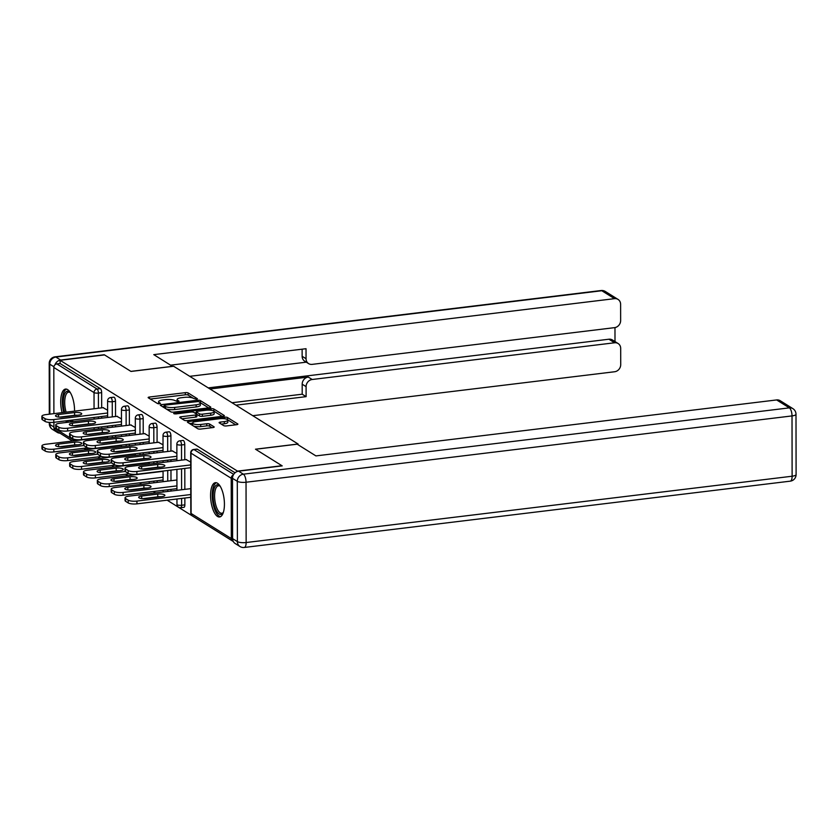 <?xml version="1.0" encoding="UTF-8"?>
<svg xmlns="http://www.w3.org/2000/svg" width="838" height="838" viewBox="0 0 838 838"><rect width="100%" height="100%" fill="white"/><g stroke="black" fill="none" stroke-linecap="round" stroke-linejoin="round"><path stroke-width="1.26" d="M196.647 399.307L197.433 398.752L188.173 392.97A2.179 0.597 -0.1 0 0 185.313 392.666L149.447 397.023A2.179 0.597 -0.1 0 0 148.148 397.568A2.179 0.597 -0.1 0 0 148.326 397.809L157.586 403.591L160.508 403.424L159.178 402.502A6.955 1.906 -0.1 0 1 158.592 401.748A6.955 1.906 -0.1 0 1 162.761 399.988L165.756 399.632A6.955 1.906 -0.1 0 1 174.922 400.595L178.117 401.559L179.028 401.172L177.708 400.26A6.955 1.906 -0.1 0 1 177.122 399.496A6.955 1.906 -0.1 0 1 181.291 397.736L184.276 397.38A6.955 1.906 -0.1 0 1 193.442 398.343L196.647 399.307M217.471 483.212A17.284 6.652 -96.9 0 0 215.418 482.678A17.284 6.652 -96.9 0 0 210.652 498.044A17.284 6.652 -96.9 0 0 217.524 516.449A17.284 6.652 -96.9 0 0 219.587 516.983A17.284 6.652 -96.9 0 0 224.343 501.606A17.284 6.652 -96.9 0 0 217.471 483.212M74.551 411.133A17.284 6.652 -96.9 0 0 67.595 389.597A17.284 6.652 -96.9 0 0 65.542 389.062A17.284 6.652 -96.9 0 0 62.085 412.652M65.657 420.886A17.284 6.652 -96.9 0 0 67.04 422.383M72.068 421.765A17.284 6.652 -96.9 0 0 73.042 419.985M223.673 425.62A2.179 0.597 -0.1 0 0 226.532 425.924L236.599 424.709A2.179 0.597 -0.1 0 0 237.898 424.154A2.179 0.597 -0.1 0 0 237.72 423.913L227.433 417.492A2.179 0.597 -0.1 0 0 224.574 417.188L188.707 421.545A2.179 0.597 -0.1 0 0 187.408 422.101A2.179 0.597 -0.1 0 0 187.586 422.331L197.873 428.763A2.179 0.597 -0.1 0 0 200.732 429.056L212.894 427.579A2.179 0.597 -0.1 0 0 214.193 427.034A2.179 0.597 -0.1 0 0 214.015 426.793L209.605 424.049A2.179 0.597 -0.1 0 0 206.745 423.745L200.722 424.478A5.814 1.592 -0.1 0 1 192.572 423.033A5.814 1.592 -0.1 0 1 196.061 421.566L219.661 418.696A5.814 1.592 -0.1 0 1 227.81 420.142A5.814 1.592 -0.1 0 1 224.333 421.608L220.394 422.09A2.179 0.597 -0.1 0 0 219.085 422.635A2.179 0.597 -0.1 0 0 219.273 422.876L223.673 425.62M60.095 360.309L104.541 354.914L131 371.444L173.623 366.258L298.098 444.014L255.485 449.199L281.935 465.719L237.489 471.124L60.095 360.309L60.095 363.503L56.848 363.901L97.072 389.021L100.319 388.633L60.095 363.503M209.49 407.771A2.179 0.597 -0.1 0 0 210.799 407.226A2.179 0.597 -0.1 0 0 210.61 406.985L200.334 400.564A2.179 0.597 -0.1 0 0 197.464 400.26L161.608 404.618A2.179 0.597 -0.1 0 0 160.299 405.163A2.179 0.597 -0.1 0 0 160.487 405.403L170.774 411.825A2.179 0.597 -0.1 0 0 173.634 412.128L209.49 407.771M213.879 409.028L224.165 415.449A2.179 0.597 -0.1 0 1 224.354 415.69A2.179 0.597 -0.1 0 1 223.044 416.235L187.188 420.592A2.179 0.597 -0.1 0 1 184.318 420.288L179.919 417.544A2.179 0.597 -0.1 0 1 179.741 417.303A2.179 0.597 -0.1 0 1 181.039 416.758L195.589 414.988A2.179 0.597 -0.1 0 0 196.888 414.443A2.179 0.597 -0.1 0 0 196.71 414.202L193.788 412.38A2.179 0.597 -0.1 0 0 190.917 412.076L175.781 413.92L173.644 413.543L174.566 413.155L211.019 408.724A2.179 0.597 -0.1 0 1 213.879 409.028L213.889 411.165L222.185 416.339M298.108 444.779L298.098 444.014M72.487 441.008L55.203 430.208A3.321 2.933 -58 0 1 53.915 427.768L53.904 422.31M53.894 413.647L53.81 367.463A3.321 2.933 -58 0 1 56.848 363.901M60.221 433.351L72.424 441.018M233.331 474.978A3.321 2.933 122 0 0 231.204 478.278L231.319 538.572A3.321 2.933 122 0 0 233.194 541.296M233.299 541.505L167.15 500.181M155.533 492.922L153.291 491.529M141.674 484.27L139.443 482.877M127.826 475.617L125.595 474.224M113.978 466.965L111.737 465.572M100.12 458.313L97.889 456.92M86.272 449.671L84.041 448.267M103.053 407.677L107.62 410.222M184.758 444.569L181.511 444.968A3.321 1.278 83.1 0 0 180.18 440.935A3.321 1.278 -96.9 0 0 179.782 440.83L183.03 440.442A3.321 1.278 83.1 0 1 183.428 440.537A3.321 1.278 83.1 0 1 184.758 444.569L184.789 459.748M184.8 468.411L184.842 489.361M184.852 498.034L184.863 504.864A3.321 1.278 83.1 0 1 183.931 507.336L180.683 507.723A3.321 1.278 -96.9 0 0 181.616 505.262L184.863 504.864M231.204 478.278L190.991 453.149A3.321 2.933 122 0 1 194.028 449.587A3.321 1.278 -96.9 0 0 193.63 449.482L196.878 449.095A3.321 1.278 83.1 0 1 197.276 449.189L194.028 449.587L233.687 474.36M235.049 472.789L197.276 449.189M100.319 388.633A3.321 1.278 83.1 0 1 101.649 392.655L101.681 407.834M101.691 416.507L101.702 418.172M101.712 426.835L101.712 428.501M172.314 450.928L176.87 453.473M157.062 427.265L153.815 427.663A3.321 1.278 83.1 0 0 152.474 423.63A3.321 1.278 -96.9 0 0 152.076 423.525L155.323 423.138A3.321 1.278 83.1 0 1 155.721 423.242A3.321 1.278 83.1 0 1 157.062 427.265L157.083 442.443M157.104 451.106L157.104 452.782M157.115 461.445L157.125 463.11M157.156 480.729L157.156 482.395M144.607 433.623L149.174 436.169M129.356 409.96L126.109 410.358A3.321 1.278 83.1 0 0 124.768 406.325A3.321 1.278 -96.9 0 0 124.38 406.221L127.627 405.833A3.321 1.278 83.1 0 1 128.015 405.938A3.321 1.278 83.1 0 1 129.356 409.96L129.387 425.138M129.398 433.812L129.398 435.477M129.419 444.14L129.419 445.806M116.911 416.329L121.468 418.874M115.508 401.308L112.261 401.706A3.321 1.278 83.1 0 0 110.92 397.673A3.321 1.278 -96.9 0 0 110.522 397.579L113.769 397.181A3.321 1.278 83.1 0 1 114.167 397.285A3.321 1.278 83.1 0 1 115.508 401.308L115.529 416.486M115.55 425.159L115.55 426.825M115.56 435.488L115.571 437.153M130.759 424.971L135.327 427.527M143.204 418.612L139.956 419.01A3.321 1.278 83.1 0 0 138.626 414.978A3.321 1.278 -96.9 0 0 138.228 414.873L141.475 414.485A3.321 1.278 83.1 0 1 141.873 414.59A3.321 1.278 83.1 0 1 143.204 418.612L143.235 433.791M143.246 442.464L143.256 444.13M143.267 452.792L143.267 454.458M158.455 442.275L163.022 444.821M170.91 435.917L167.663 436.315A3.321 1.278 83.1 0 0 166.322 432.282A3.321 1.278 -96.9 0 0 165.934 432.178L169.182 431.79A3.321 1.278 83.1 0 1 169.569 431.895A3.321 1.278 83.1 0 1 170.91 435.917L170.931 451.095M170.952 459.758L170.952 461.434M170.973 470.097L170.983 480.719M171.004 489.382L171.004 491.047M186.162 459.58L190.729 462.126M192.991 398.102L188.173 395.096A2.179 0.597 -0.1 0 0 185.313 394.803L150.316 399.045M164.112 406.44L162.467 406.639M208.631 407.876L200.334 402.69A2.179 0.597 -0.1 0 0 200.146 402.607M198.501 401.496L165.013 405.11L164.101 405.498L165.495 406.451A6.955 1.906 -0.1 0 0 174.66 407.425L196.176 404.806A6.955 1.906 -0.1 0 0 200.345 403.057A6.955 1.906 -0.1 0 0 199.769 402.292L198.501 401.496M165.955 408.818A6.955 1.906 -0.1 0 0 174.66 409.552L174.66 407.425M200.345 403.057L200.355 405.183A6.955 1.906 -0.1 0 1 196.176 406.933L174.66 409.552M181.909 418.78L195.589 417.125A2.179 0.597 -0.1 0 0 196.888 416.57L196.888 414.443M194.552 412.862L196.396 412.631M210.673 413.155A5.814 1.592 -0.1 0 0 214.161 411.688A5.814 1.592 -0.1 0 0 206.012 410.243L197.695 411.259A2.179 0.597 -0.1 0 0 196.396 411.804A2.179 0.597 -0.1 0 0 196.574 412.045L199.496 413.867A2.179 0.597 -0.1 0 0 202.356 414.171L210.673 413.155L210.684 415.292A5.814 1.592 -0.1 0 0 214.161 413.825L214.161 411.688M196.396 411.804L196.396 413.93A2.179 0.597 -0.1 0 0 196.427 414.024M210.684 415.292L202.367 416.297A2.179 0.597 -0.1 0 1 199.496 415.994L196.857 414.349M227.81 420.142L227.821 422.279A5.814 1.592 -0.1 0 1 224.333 423.745L221.253 424.112M192.572 423.033L192.572 425.159A5.814 1.592 -0.1 0 0 192.771 425.568M193.484 426.018A5.814 1.592 -0.1 0 0 200.722 426.605L200.722 424.478M212.035 427.684L209.615 426.175A2.179 0.597 -0.1 0 0 206.745 425.872L200.722 426.605M192.572 423.211L189.577 423.578M235.74 424.814L227.622 419.744M74.634 442.171L58.597 444.119A5.091 1.393 -0.1 0 0 55.549 445.397A5.091 1.393 -0.1 0 0 62.682 446.664L78.72 444.716A5.091 1.393 -0.1 0 0 81.768 443.438A5.091 1.393 -0.1 0 0 74.634 442.171L74.634 444.936L59.634 446.759M107.662 436.734L45.933 444.234A6.641 1.823 -0.1 0 0 41.952 445.91A6.641 1.823 -0.1 0 0 42.508 446.633L45.084 448.246A6.641 1.823 -0.1 0 0 53.842 449.168L53.842 451.933L87.697 447.827M83.737 445.533L53.842 449.168M42.508 446.633L42.518 449.409L45.084 451.012L45.084 448.246M77.693 444.842A5.091 1.393 -0.1 0 0 74.634 444.936M42.518 449.409A6.641 1.823 179.9 0 1 41.952 448.676L41.952 445.91M53.842 451.933A6.641 1.823 179.9 0 1 45.084 451.012M59.582 417.146L74.592 415.323A5.091 1.393 179.9 0 1 77.641 415.229M107.631 415.784L53.789 422.321A6.641 1.823 179.9 0 1 45.032 421.399L42.466 419.786A6.641 1.823 179.9 0 1 41.9 419.063L41.9 416.287A6.641 1.823 -0.1 0 0 42.455 417.02L42.466 419.786M41.9 416.287A6.641 1.823 -0.1 0 1 45.88 414.611L103.462 407.624M107.62 413.008L53.789 419.555L53.789 422.321M45.032 421.399L45.032 418.623L42.455 417.02M58.545 414.506L74.582 412.558A5.091 1.393 179.9 0 1 81.715 413.825A5.091 1.393 179.9 0 1 78.667 415.103L62.63 417.052A5.091 1.393 179.9 0 1 55.497 415.784A5.091 1.393 179.9 0 1 58.545 414.506L58.555 417.062M45.032 418.623A6.641 1.823 -0.1 0 0 53.789 419.555M64.662 412.338A14.958 5.761 83.1 0 1 63.981 395.798A14.958 5.761 83.1 0 1 69.994 392.236A14.958 5.761 83.1 0 1 70.193 392.435M70.319 392.624A13.848 5.332 -96.9 0 0 68.59 392.142A13.848 5.332 -96.9 0 0 66.129 412.16M67.354 420.676A17.169 6.61 -96.9 0 0 68.779 422.174M66.548 389.125A17.169 6.61 -96.9 0 0 63.751 412.443M72.613 420.037A14.958 5.761 83.1 0 1 69.334 420.435M223.296 512.594A14.958 5.761 83.1 0 1 223.149 512.835A14.958 5.761 83.1 0 1 222.143 513.956A14.958 5.761 83.1 0 1 213.941 503.586A14.958 5.761 83.1 0 1 216.11 485.307A14.958 5.761 83.1 0 1 219.87 485.851A14.958 5.761 83.1 0 1 220.069 486.05M220.195 486.239A13.848 5.332 -96.9 0 0 218.467 485.768A13.848 5.332 -96.9 0 0 217.346 486.239A13.848 5.332 -96.9 0 0 215.062 501.669A13.848 5.332 -96.9 0 0 221.808 513.254A13.848 5.332 -96.9 0 0 222.929 512.772A13.848 5.332 -96.9 0 0 223.369 512.374M216.424 482.751A17.169 6.61 -96.9 0 0 215.659 483.18A17.169 6.61 -96.9 0 0 212.705 501.491A17.169 6.61 -96.9 0 0 220.541 516.669M172.513 366.395L153.783 354.631L614.516 298.663L601.82 290.734L55.842 357.051L60.64 360.047L104.268 354.746L130.906 371.381L172.513 366.332M210.013 389L308.269 377.058L312.176 379.499L614.589 342.773L608.912 339.222A6.641 5.856 -58 0 1 612.442 339.977L618.119 343.528A6.641 5.856 122 0 0 614.589 342.773M312.176 379.499A6.641 5.856 122 0 0 306.09 386.632L302.183 384.192A6.641 5.856 -58 0 1 308.269 377.058M235.918 405.173L306.111 396.646L306.09 386.632M252.772 415.7L614.642 371.747A6.641 5.856 122 0 0 620.717 364.614L620.686 348.419A6.641 5.856 122 0 0 618.119 343.528M308.614 363.619L304.707 361.178A6.641 5.856 -58 0 1 302.141 356.286L306.048 358.727A6.641 5.856 122 0 0 308.614 363.619A6.641 5.856 122 0 0 312.145 364.373L614.568 327.648A6.641 5.856 122 0 0 620.644 320.514L620.612 304.32A6.641 5.856 122 0 0 618.046 299.417A6.641 5.856 122 0 0 614.516 298.663M614.998 341.579L614.977 327.574M306.048 358.727L306.027 348.713L170.638 365.159M55.329 430.292A6.641 5.856 122 0 0 57.235 432.366A6.641 5.856 122 0 0 59.927 433.162M60.64 360.047A6.641 5.856 122 0 0 54.962 364.813M208.243 387.889L608.912 339.222M306.289 362.173L189.734 376.325M302.141 356.286L302.13 349.184M232.011 402.732L302.204 394.206L302.183 384.192M302.204 394.206L306.111 396.646M232.493 478.32L232.597 538.614L237.395 541.61L237.29 481.316L232.493 478.32A6.641 5.856 -58 0 1 238.568 471.186L282.207 465.886L255.569 449.252L297.176 444.192L315.916 455.903L776.637 399.936A6.641 5.856 -58 0 1 780.178 400.69L792.874 408.63A6.641 5.856 122 0 0 789.333 407.865L776.637 399.936M239.961 546.512A6.641 6.641 0 0 0 244.277 547.465A6.641 2.556 -96.9 0 0 246.142 542.532L792.12 476.225L792.015 415.92L246.037 482.238L246.142 542.532A6.641 1.823 -0.1 0 1 237.395 541.61A6.641 5.856 122 0 0 239.961 546.512L235.164 543.516A6.641 5.856 -58 0 1 232.597 538.614M88.482 450.823L72.456 452.771A5.091 1.393 -0.1 0 0 69.397 454.049A5.091 1.393 -0.1 0 0 76.53 455.317L92.568 453.368A5.091 1.393 -0.1 0 0 95.626 452.091A5.091 1.393 -0.1 0 0 88.482 450.823L88.493 453.588L73.482 455.411M121.52 445.387L59.781 452.887A6.641 1.823 -0.1 0 0 55.8 454.563A6.641 1.823 -0.1 0 0 56.355 455.285L58.932 456.899A6.641 1.823 -0.1 0 0 67.689 457.82L67.689 460.586L101.545 456.48M97.585 454.186L67.689 457.82M56.355 455.285L56.366 458.061L58.943 459.664L58.932 456.899M91.541 453.494A5.091 1.393 -0.1 0 0 88.493 453.588M56.366 458.061A6.641 1.823 179.9 0 1 55.811 457.328L55.8 454.563M67.689 460.586A6.641 1.823 179.9 0 1 58.943 459.664M102.341 459.475L86.304 461.424A5.091 1.393 -0.1 0 0 83.245 462.702A5.091 1.393 -0.1 0 0 90.389 463.969L106.416 462.021A5.091 1.393 -0.1 0 0 109.474 460.743A5.091 1.393 -0.1 0 0 102.341 459.475L102.341 462.241L87.33 464.063M135.368 454.039L73.639 461.539A6.641 1.823 -0.1 0 0 69.659 463.215A6.641 1.823 -0.1 0 0 70.214 463.938L72.791 465.551A6.641 1.823 -0.1 0 0 81.537 466.473L81.548 469.238L115.393 465.132M111.433 462.838L81.537 466.473M70.214 463.938L70.214 466.714L72.791 468.316L72.791 465.551M105.399 462.147A5.091 1.393 -0.1 0 0 102.341 462.241M70.214 466.714A6.641 1.823 179.9 0 1 69.659 465.98L69.659 463.215M81.548 469.238A6.641 1.823 179.9 0 1 72.791 468.316M116.189 468.128L100.151 470.076A5.091 1.393 -0.1 0 0 97.103 471.354A5.091 1.393 -0.1 0 0 104.237 472.622L120.274 470.673A5.091 1.393 -0.1 0 0 123.322 469.395A5.091 1.393 -0.1 0 0 116.189 468.128L116.189 470.893L101.178 472.716M149.216 462.691L87.487 470.191A6.641 1.823 -0.1 0 0 83.507 471.867A6.641 1.823 -0.1 0 0 84.062 472.59L86.639 474.203A6.641 1.823 -0.1 0 0 95.385 475.125L95.396 477.89L129.241 473.784M125.291 471.49L95.385 475.125M84.062 472.59L84.062 475.356L86.639 476.969L86.639 474.203M119.247 470.799A5.091 1.393 -0.1 0 0 116.189 470.893M84.062 475.356A6.641 1.823 179.9 0 1 83.507 474.633L83.507 471.867M95.396 477.89A6.641 1.823 179.9 0 1 86.639 476.969M130.037 476.78L113.999 478.728A5.091 1.393 -0.1 0 0 110.951 480.006A5.091 1.393 -0.1 0 0 118.085 481.274L134.122 479.326A5.091 1.393 -0.1 0 0 137.181 478.048A5.091 1.393 -0.1 0 0 130.037 476.78L130.047 479.546L115.036 481.368M163.075 471.344L101.335 478.844A6.641 1.823 -0.1 0 0 97.355 480.52A6.641 1.823 -0.1 0 0 97.91 481.242L100.487 482.856A6.641 1.823 -0.1 0 0 109.244 483.777L109.244 486.543L163.085 480.006M163.085 477.231L109.244 483.777M97.91 481.242L97.92 484.008L100.497 485.621L100.487 482.856M133.095 479.451A5.091 1.393 -0.1 0 0 130.047 479.546M97.92 484.008A6.641 1.823 179.9 0 1 97.365 483.285L97.355 480.52M109.244 486.543A6.641 1.823 179.9 0 1 100.497 485.621M143.885 485.432L127.858 487.381A5.091 1.393 -0.1 0 0 124.799 488.659A5.091 1.393 -0.1 0 0 131.943 489.926L147.97 487.978A5.091 1.393 -0.1 0 0 151.029 486.7A5.091 1.393 -0.1 0 0 143.885 485.432L143.895 488.198L128.884 490.021M176.923 479.996L115.194 487.496A6.641 1.823 -0.1 0 0 111.203 489.162A6.641 1.823 -0.1 0 0 111.768 489.895L114.335 491.497A6.641 1.823 -0.1 0 0 123.092 492.43L123.092 495.195L176.933 488.659M176.933 485.883L123.092 492.43M111.768 489.895L111.768 492.66L114.345 494.273L114.335 491.497M146.954 488.104A5.091 1.393 -0.1 0 0 143.895 488.198M111.768 492.66A6.641 1.823 179.9 0 1 111.213 491.937L111.203 489.162M123.092 495.195A6.641 1.823 179.9 0 1 114.345 494.273M73.43 425.798L88.44 423.976A5.091 1.393 179.9 0 1 91.489 423.881M121.479 424.437L67.637 430.973A6.641 1.823 179.9 0 1 58.89 430.051L56.314 428.438A6.641 1.823 179.9 0 1 55.758 427.715L55.748 424.939A6.641 1.823 -0.1 0 0 56.303 425.673L56.314 428.438M55.748 424.939A6.641 1.823 -0.1 0 1 59.728 423.263L117.32 416.276M121.479 421.661L67.637 428.208L67.637 430.973M58.89 430.051L58.88 427.275L56.303 425.673M72.403 423.159L88.43 421.21A5.091 1.393 179.9 0 1 95.574 422.478A5.091 1.393 179.9 0 1 92.515 423.756L76.488 425.704A5.091 1.393 179.9 0 1 69.345 424.437A5.091 1.393 179.9 0 1 72.403 423.159L72.403 425.714M58.88 427.275A6.641 1.823 -0.1 0 0 67.637 428.208M87.278 434.451L102.288 432.628A5.091 1.393 179.9 0 1 105.347 432.534M135.327 433.089L81.496 439.625A6.641 1.823 179.9 0 1 72.738 438.703L70.162 437.09A6.641 1.823 179.9 0 1 69.606 436.368L69.606 433.592A6.641 1.823 -0.1 0 0 70.162 434.325L70.162 437.09M69.606 433.592A6.641 1.823 -0.1 0 1 73.587 431.916L131.168 424.929M135.327 430.313L81.485 436.86L81.496 439.625M72.738 438.703L72.738 435.928L70.162 434.325M86.251 431.811L102.288 429.863A5.091 1.393 179.9 0 1 109.422 431.13A5.091 1.393 179.9 0 1 106.374 432.408L90.336 434.356A5.091 1.393 179.9 0 1 83.192 433.089A5.091 1.393 179.9 0 1 86.251 431.811L86.251 434.367M72.738 435.928A6.641 1.823 -0.1 0 0 81.485 436.86M101.136 443.103L116.136 441.28A5.091 1.393 179.9 0 1 119.195 441.186M149.185 441.741L95.343 448.278A6.641 1.823 179.9 0 1 86.586 447.356L84.02 445.743A6.641 1.823 179.9 0 1 83.454 445.02L83.454 442.244A6.641 1.823 -0.1 0 0 84.01 442.977L84.02 445.743M83.454 442.244A6.641 1.823 -0.1 0 1 87.435 440.568L145.016 433.581M149.174 438.965L95.333 445.512L95.343 448.278M86.586 447.356L86.586 444.58L84.01 442.977M100.099 440.453L116.136 438.515A5.091 1.393 179.9 0 1 123.27 439.772A5.091 1.393 179.9 0 1 120.222 441.06L104.184 443.009A5.091 1.393 179.9 0 1 97.051 441.741A5.091 1.393 179.9 0 1 100.099 440.453L100.11 443.019M86.586 444.58A6.641 1.823 -0.1 0 0 95.333 445.512M114.984 451.755L129.995 449.933A5.091 1.393 179.9 0 1 133.043 449.838M163.033 450.394L109.191 456.93A6.641 1.823 179.9 0 1 100.445 456.008L97.868 454.395A6.641 1.823 179.9 0 1 97.313 453.672L97.302 450.896A6.641 1.823 -0.1 0 0 97.857 451.63L97.868 454.395M97.302 450.896A6.641 1.823 -0.1 0 1 101.283 449.22L158.864 442.234M163.033 447.618L109.191 454.165L109.191 456.93M100.445 456.008L100.434 453.232L97.857 451.63M113.958 449.105L129.984 447.157A5.091 1.393 179.9 0 1 137.128 448.424A5.091 1.393 179.9 0 1 134.07 449.713L118.032 451.661A5.091 1.393 179.9 0 1 110.899 450.394A5.091 1.393 179.9 0 1 113.958 449.105L113.958 451.672M100.434 453.232A6.641 1.823 -0.1 0 0 109.191 454.165M128.832 460.408L143.843 458.585A5.091 1.393 179.9 0 1 146.901 458.491M176.881 459.046L123.039 465.582A6.641 1.823 179.9 0 1 114.293 464.661L111.716 463.047A6.641 1.823 179.9 0 1 111.161 462.325L111.15 459.549A6.641 1.823 -0.1 0 0 111.716 460.282L111.716 463.047M111.15 459.549A6.641 1.823 -0.1 0 1 115.141 457.873L172.722 450.886M176.881 456.27L123.039 462.806L123.039 465.582M114.293 464.661L114.282 461.885L111.716 460.282M127.805 457.758L143.843 455.809A5.091 1.393 179.9 0 1 150.976 457.077A5.091 1.393 179.9 0 1 147.917 458.365L131.891 460.313A5.091 1.393 179.9 0 1 124.747 459.046A5.091 1.393 179.9 0 1 127.805 457.758L127.805 460.324M114.282 461.885A6.641 1.823 -0.1 0 0 123.039 462.806M157.743 494.085L141.706 496.033A5.091 1.393 -0.1 0 0 138.658 497.311A5.091 1.393 -0.1 0 0 145.791 498.579L161.828 496.63A5.091 1.393 -0.1 0 0 164.877 495.352A5.091 1.393 -0.1 0 0 157.743 494.085L157.743 496.85L142.732 498.673M190.771 488.648L129.042 496.138A6.641 1.823 -0.1 0 0 125.061 497.814A6.641 1.823 -0.1 0 0 125.616 498.547L128.193 500.15A6.641 1.823 -0.1 0 0 136.94 501.082L136.95 503.848L190.792 497.311M190.781 494.535L136.94 501.082M125.616 498.547L125.616 501.313L128.193 502.926L128.193 500.15M160.802 496.756A5.091 1.393 -0.1 0 0 157.743 496.85M125.616 501.313A6.641 1.823 179.9 0 1 125.061 500.59L125.061 497.814M136.95 503.848A6.641 1.823 179.9 0 1 128.193 502.926M142.68 469.06L157.691 467.237A5.091 1.393 179.9 0 1 160.749 467.143M190.739 467.698L136.898 474.235A6.641 1.823 179.9 0 1 128.141 473.313L125.564 471.7A6.641 1.823 179.9 0 1 125.009 470.977L125.009 468.201A6.641 1.823 -0.1 0 0 125.564 468.934L125.564 471.7M125.009 468.201A6.641 1.823 -0.1 0 1 128.989 466.525L186.57 459.538M190.729 464.922L136.887 471.459L136.898 474.235M128.141 473.313L128.141 470.537L125.564 468.934M141.653 466.41L157.691 464.462A5.091 1.393 179.9 0 1 164.824 465.729A5.091 1.393 179.9 0 1 161.776 467.017L145.739 468.966A5.091 1.393 179.9 0 1 138.605 467.698A5.091 1.393 179.9 0 1 141.653 466.41L141.664 468.976M128.141 470.537A6.641 1.823 -0.1 0 0 136.887 471.459M53.915 427.768L74.687 440.736M86.304 447.995L88.535 449.388M94.097 429.433L94.097 427.757M94.076 419.094L94.076 417.429M94.055 408.766L94.034 392.593L53.81 367.463M101.649 392.655L98.402 393.053A3.321 0.911 -0.1 0 1 94.034 392.593A3.321 2.933 -58 0 1 97.072 389.021A3.321 1.278 83.1 0 1 98.402 393.053L98.434 408.232M193.63 449.482A3.321 3.321 0 0 0 190.708 452.792A3.321 0.911 179.9 0 0 190.991 453.149L191.095 513.453L231.319 538.572M190.708 452.792L190.813 513.086A3.321 0.911 179.9 0 0 191.095 513.453A3.321 2.933 122 0 0 192.373 515.894L232.597 541.023M98.444 416.895L98.455 418.571M98.465 427.233L98.465 428.899M112.282 416.884L112.261 401.706A3.321 0.911 -0.1 0 1 107.882 401.245A3.321 0.911 179.9 0 1 107.599 400.878L107.631 417.45M112.302 425.547L112.302 427.212M112.313 435.886L112.323 437.551M124.38 406.221A3.321 3.321 0 0 0 121.458 409.531A3.321 0.911 179.9 0 0 121.73 409.897A3.321 0.911 -0.1 0 0 126.109 410.358L126.14 425.536M126.15 434.199L126.15 435.865M126.171 444.538L126.171 446.204M138.228 414.873A3.321 3.321 0 0 0 135.306 418.183A3.321 0.911 179.9 0 0 135.588 418.55A3.321 0.911 -0.1 0 0 139.956 419.01L139.988 434.189M139.998 442.852L140.009 444.517M140.019 453.19L140.019 454.856M152.076 423.525A3.321 3.321 0 0 0 149.154 426.835A3.321 0.911 179.9 0 0 149.436 427.202A3.321 0.911 -0.1 0 0 153.815 427.663L153.836 442.841M153.857 451.504L153.857 453.169M153.867 461.832L153.878 463.508M153.909 481.117L153.909 482.793M165.934 432.178A3.321 3.321 0 0 0 163.012 435.488A3.321 0.911 179.9 0 0 163.284 435.854A3.321 0.911 -0.1 0 0 167.663 436.315L167.684 451.493M167.705 460.156L167.705 461.822M167.726 470.485L167.736 481.106M167.757 489.769L167.757 491.445M179.782 440.83A3.321 3.321 0 0 0 176.86 444.14A3.321 0.911 179.9 0 0 177.132 444.507A3.321 0.911 -0.1 0 0 181.511 444.968L181.542 460.146M181.553 468.809L181.595 489.759M181.605 498.421L181.616 505.262A3.321 0.911 -0.1 0 1 177.237 504.801A3.321 0.911 179.9 0 1 176.965 504.434A3.321 3.321 0 0 0 180.683 507.723A3.321 1.278 -96.9 0 1 180.296 507.629M177.708 401.591L177.708 400.26M159.178 403.832L159.178 402.502M149.447 398.511L149.447 397.023M185.313 394.803L185.313 392.666M188.173 395.096L188.173 392.97M161.608 406.105L161.608 404.618M197.464 401.266L197.464 400.26M200.334 402.69L200.334 400.564M164.238 407.75L164.238 405.665M165.505 408.535L165.495 406.451M196.176 406.933L196.176 404.806M181.039 418.246L181.039 416.758M195.589 417.125L195.589 414.988M174.566 413.92L174.566 413.155M211.019 410.285L211.019 408.724M196.574 414.129L196.574 412.045M199.496 415.994L199.496 413.867M202.367 416.297L202.356 414.171M220.394 423.578L220.394 422.09M224.333 423.745L224.333 421.608M206.745 425.872L206.745 423.745M209.615 426.175L209.605 424.049M188.718 423.033L188.707 421.545M224.574 418.717L224.574 417.188M227.433 419.587L227.433 417.492M58.608 446.675L58.597 444.119M74.582 412.558L74.592 415.323M53.883 366.751L49.767 364.184L49.851 414.129M49.861 422.446L49.871 424.478L53.915 427.003M605.35 291.488A6.641 6.641 0 0 0 601.024 290.535A6.641 2.556 -96.9 0 1 601.82 290.734A6.641 5.856 -58 0 1 605.35 291.488L618.046 299.417M52.438 429.37A6.641 5.856 -58 0 1 49.871 424.478A6.641 1.823 -0.1 0 1 49.316 423.745A6.641 6.641 0 0 0 52.438 429.37L57.235 432.366M55.046 356.841A6.641 6.641 0 0 0 49.201 363.451A6.641 1.823 179.9 0 0 49.767 364.184A6.641 5.856 -58 0 1 55.842 357.051A6.641 2.556 -96.9 0 0 55.046 356.841L601.024 290.535M238.568 471.186L243.366 474.182L789.333 407.865A6.641 2.556 -96.9 0 1 792.015 415.92A6.641 1.823 -0.1 0 0 795.995 414.255L796.1 474.549A6.641 1.823 179.9 0 1 792.12 476.225A6.641 2.556 -96.9 0 1 790.255 481.159A6.641 6.641 0 0 0 796.1 474.549M243.366 474.182A6.641 5.856 122 0 0 237.29 481.316A6.641 1.823 179.9 0 0 246.037 482.238A6.641 2.556 -96.9 0 0 243.366 474.182M72.456 455.327L72.456 452.771M86.304 463.98L86.304 461.424M100.162 472.632L100.151 470.076M114.01 481.284L113.999 478.728M127.858 489.937L127.858 487.381M88.43 421.21L88.44 423.976M102.288 429.863L102.288 432.628M116.136 438.515L116.136 441.28M129.984 447.157L129.995 449.933M143.843 455.809L143.843 458.585M141.706 498.589L141.706 496.033M157.691 464.462L157.691 467.237M84.093 448.267L86.335 449.66M110.522 397.579A3.321 3.321 0 0 0 107.599 400.878M107.652 426.113L107.652 427.778M107.662 436.451L107.673 438.117M121.458 409.531L121.479 426.102M121.5 434.765L121.5 436.43M121.52 445.104L121.52 446.769M135.306 418.183L135.337 434.754M135.347 443.417L135.347 445.083M135.368 453.746L135.368 455.422M149.154 426.835L149.185 443.407M149.195 452.07L149.206 453.735M149.216 462.398L149.216 464.074M149.248 481.682L149.258 483.358M163.012 435.488L163.033 452.059M163.054 460.722L163.054 462.387M163.064 471.05L163.085 481.672M163.106 490.335L163.106 492M176.86 444.14L176.891 460.711M176.902 469.374L176.944 490.324M176.954 498.987L176.965 504.434M190.813 513.086A3.321 3.321 0 0 0 192.373 515.894M177.122 401.58L177.122 399.496M158.602 403.832L158.592 401.748M164.112 407.624L164.101 405.498M49.316 423.745L49.306 422.415M49.295 414.202L49.201 363.451M795.995 414.255A6.641 6.641 0 0 0 792.874 408.63M244.277 547.465L790.255 481.159"/></g></svg>

